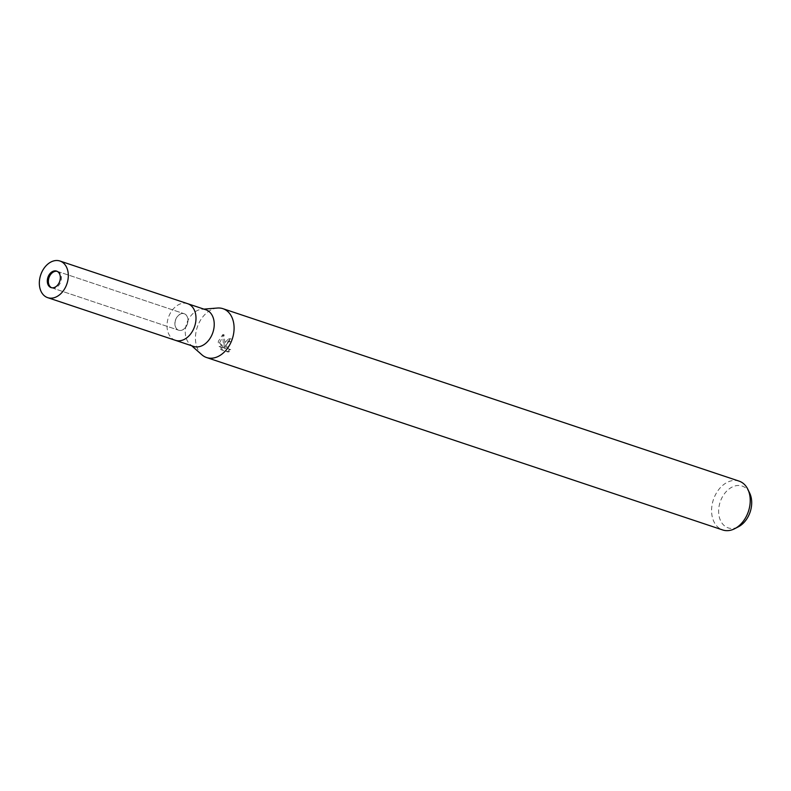 <?xml version="1.0" encoding="UTF-8"?>
<svg xmlns="http://www.w3.org/2000/svg" width="791" height="791" viewBox="0 0 791 791"><rect width="100%" height="100%" fill="white"/><g stroke="black" fill="none" stroke-linecap="round" stroke-linejoin="round"><path stroke-width="0.59" stroke-dasharray="3.96 2.97" d="M174.979 322.194A8.691 6.229 -71.5 0 0 178.647 330.213A8.691 6.229 -71.5 0 0 187.823 321.739A8.691 6.229 -71.5 0 0 184.155 313.72A8.691 6.229 -71.5 0 0 174.979 322.194M51.613 287.736A8.691 6.229 -71.5 0 0 52.137 287.944A8.691 6.229 -71.5 0 0 61.322 279.47A8.691 6.229 -71.5 0 0 57.654 271.451A8.691 6.229 -71.5 0 0 57.1 271.313M187.507 303.635A19.32 13.852 -71.5 0 0 167.237 322.501A19.32 13.852 -71.5 0 0 175.266 340.278M205.868 309.775A19.32 13.852 -71.5 0 0 201.774 309.291A19.32 13.852 -71.5 0 0 185.48 328.601A19.32 13.852 -71.5 0 0 190.067 344.342A19.32 13.852 -71.5 0 0 193.627 346.418M217.317 308.045A25.757 18.47 -71.5 0 0 195.733 333.782A25.757 18.47 -71.5 0 0 201.853 354.773M224.13 343.264L224.12 346.547L223.319 342.997L222.676 334.672L218.336 341.336L218.276 342.987L224.515 348.356L219.077 346.537L220.996 349.701L227.719 351.946L229.509 349.612L227.254 348.979L225.761 344.718L227.848 341.633L229.172 341.623A25.757 18.47 108.5 0 1 229.884 338.973L228.698 338.795L224.13 343.264M739.071 481.116A25.757 18.47 -71.5 0 0 711.87 506.22A25.757 18.47 -71.5 0 0 722.747 529.98M217.466 308.035A25.757 18.47 -71.5 0 0 195.743 333.782A25.757 18.47 -71.5 0 0 201.745 354.675M749.68 493.119A22.039 15.8 -71.5 0 0 732.496 486.88A22.039 15.8 -71.5 0 0 718.881 507.545A22.039 15.8 -71.5 0 0 738.448 526.766M219.483 342.948L223.942 334.633L225.326 346.507L229.924 338.756L231.12 338.924A24.135 17.303 -71.5 0 0 230.379 341.574L228.184 342.108L226.958 344.678L228.47 348.94L230.735 349.573L228.975 351.896L220.996 349.701M230.379 341.574L229.172 341.623M225.326 346.507L224.12 346.547M223.942 334.633L222.676 334.672M222.261 349.652L220.303 346.498L225.742 348.317L219.473 342.948L218.276 342.987M225.742 348.317L224.515 348.356M220.294 346.498L219.077 346.537M228.975 351.906L227.719 351.946M230.735 349.573L229.509 349.612M231.12 338.924L229.884 338.973M187.932 321.769A8.691 6.229 -71.5 0 0 184.263 313.76A8.691 6.229 -71.5 0 0 175.088 322.224A8.691 6.229 -71.5 0 0 178.756 330.243A8.691 6.229 -71.5 0 0 187.932 321.769M187.625 303.675A19.32 13.852 -71.5 0 0 167.237 322.501A19.32 13.852 -71.5 0 0 175.384 340.318M52.137 287.944L178.647 330.213M190.067 344.342L191.669 345.766M228.461 341.514L229.667 341.475M228.965 349.731L230.181 349.691M228.698 338.795L229.924 338.746M201.774 309.291L203.91 309.123M57.654 271.451L184.155 313.72M56.576 271.095L184.263 313.76M51.069 287.588L178.756 330.243"/><path stroke-width="1.19" d="M57.1 271.313A8.691 6.229 -71.5 0 0 48.469 279.925A8.691 6.229 -71.5 0 0 51.613 287.736M175.266 340.278A19.32 13.852 -71.5 0 0 175.384 340.318A19.32 13.852 -71.5 0 0 195.782 321.502A19.32 13.852 -71.5 0 0 187.625 303.675A19.32 13.852 -71.5 0 0 187.507 303.635M187.625 303.675A19.32 13.852 -71.5 0 1 195.782 321.502A19.32 13.852 -71.5 0 1 175.384 340.318L193.627 346.418A19.32 13.852 -71.5 0 0 214.015 327.593A19.32 13.852 -71.5 0 0 205.868 309.775L59.948 261.02A19.32 13.852 -71.5 0 0 39.55 279.846A19.32 13.852 -71.5 0 0 47.697 297.663A19.32 13.852 -71.5 0 0 68.095 278.837A19.32 13.852 -71.5 0 0 59.948 261.02M191.669 345.766L201.853 354.773A25.757 18.47 -71.5 0 0 221.075 354.744A25.757 18.47 -71.5 0 0 233.8 332.438A25.757 18.47 -71.5 0 0 222.933 308.678A25.757 18.47 -71.5 0 0 217.317 308.045M201.745 354.675A25.757 18.47 -71.5 0 0 206.609 357.542L722.747 529.98A25.757 18.47 -71.5 0 0 734.74 528.685A25.757 18.47 -71.5 0 0 749.937 504.876A25.757 18.47 -71.5 0 0 747.871 489.362A25.757 18.47 -71.5 0 0 739.071 481.116L222.933 308.678M206.609 357.542A25.757 18.47 -71.5 0 0 233.8 332.438A25.757 18.47 -71.5 0 0 217.466 308.035L203.91 309.123M734.74 528.685L738.448 526.766A22.039 15.8 -71.5 0 0 751.45 506.398A22.039 15.8 -71.5 0 0 749.68 493.119L747.871 489.362M60.245 279.114A8.691 6.229 -71.5 0 0 56.576 271.095A8.691 6.229 -71.5 0 0 47.401 279.569A8.691 6.229 -71.5 0 0 51.069 287.588A8.691 6.229 -71.5 0 0 60.245 279.114M175.384 340.318L47.697 297.663"/></g></svg>
